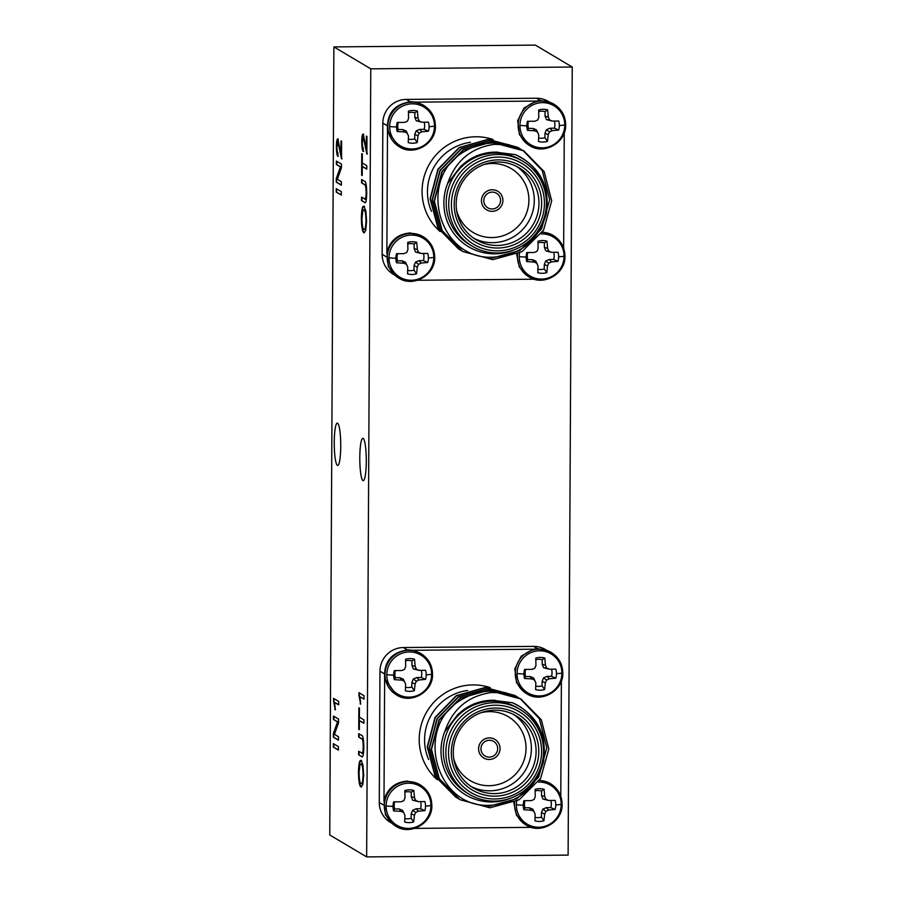 <?xml version="1.0" encoding="UTF-8"?>
<svg xmlns="http://www.w3.org/2000/svg" width="902" height="902" viewBox="0 0 902 902"><rect width="100%" height="100%" fill="white"/><g stroke="black" fill="none" stroke-linecap="round" stroke-linejoin="round"><path stroke-width="1.35" d="M433.817 257.465A22.685 22.313 -59.3 0 1 411.278 280.251A22.685 22.313 -59.3 0 1 388.987 257.859A22.685 22.313 -59.3 0 1 411.515 235.072A22.685 22.313 -59.3 0 1 433.817 257.465A32.337 2.954 0.3 0 1 428.394 257.949A16.45 16.191 -59.3 0 1 427.728 262.493L423.444 260.622L418.945 260.655L415.484 262.132L414.041 265.628L414.018 270.149L416.544 273.802A16.45 16.191 -59.3 0 1 407.557 273.881L407.783 267.161L405.472 262.223L402.021 260.813L397.534 260.847L396.497 262.764A16.45 16.191 -59.3 0 1 396.542 253.71L403.904 253.654L406.746 252.481L407.884 249.64L407.727 242.401A16.45 16.191 -59.3 0 1 416.713 242.322L417.378 249.561L418.618 252.368L421.302 253.496L427.773 253.428A16.45 16.191 -59.3 0 1 428.394 257.949M434.505 126.201A22.685 22.313 -59.3 0 1 411.966 148.988A22.685 22.313 -59.3 0 1 389.675 126.607A22.685 22.313 -59.3 0 1 412.203 103.82A22.685 22.313 -59.3 0 1 434.505 126.201A32.337 2.954 0.3 0 1 429.081 126.697A16.45 16.191 -59.3 0 1 428.416 131.23L424.132 129.358L419.633 129.403L416.172 130.869L414.728 134.364L414.706 138.897L417.231 142.539A16.45 16.191 -59.3 0 1 408.245 142.617L408.471 135.909L406.159 130.959L402.709 129.55L398.222 129.595L397.173 131.512A16.45 16.191 -59.3 0 1 397.23 122.446L404.592 122.401L407.433 121.218L408.561 118.387L408.414 111.138A16.45 16.191 -59.3 0 1 417.4 111.059L418.054 118.297L419.306 121.116L421.989 122.244L428.461 122.165A16.45 16.191 -59.3 0 1 429.081 126.697M541.144 233.922A22.685 22.313 -59.3 0 1 564.066 256.292A22.685 22.313 -59.3 0 1 541.538 279.079A22.685 22.313 -59.3 0 1 519.563 252.988M526.137 257.081A16.45 16.191 -59.3 0 1 526.791 252.537L534.164 252.492L537.006 251.308L538.133 248.478L537.975 241.229A16.45 16.191 -59.3 0 1 546.973 241.15L547.627 248.388L548.867 251.207L551.55 252.334L558.034 252.256A16.45 16.191 -59.3 0 1 557.988 261.321L553.693 259.449L549.205 259.494L545.744 260.971L544.289 264.455L544.267 268.988L546.804 272.63A16.45 16.191 -59.3 0 1 537.806 272.708L538.043 266L535.732 261.05L532.281 259.641L527.783 259.686L526.745 261.603A16.45 16.191 -59.3 0 1 526.137 257.081A32.337 2.954 0.3 0 1 519.248 256.698M564.753 125.04A22.685 22.313 -59.3 0 1 542.226 147.827A22.685 22.313 -59.3 0 1 519.935 125.434A22.685 22.313 -59.3 0 1 542.463 102.648A22.685 22.313 -59.3 0 1 564.753 125.04A32.337 2.954 0.3 0 1 559.33 125.525A16.45 16.191 -59.3 0 1 558.676 130.068L554.38 128.197L549.893 128.231L546.432 129.708L544.977 133.203L544.955 137.724L547.491 141.377A16.45 16.191 -59.3 0 1 538.494 141.456L538.731 134.736L536.419 129.798L532.969 128.388L528.471 128.422L527.433 130.339A16.45 16.191 -59.3 0 1 527.478 121.285L534.852 121.229L537.693 120.056L538.821 117.215L538.663 109.976A16.45 16.191 -59.3 0 1 547.649 109.886L548.315 117.136L549.555 119.943L552.238 121.071L558.721 121.003A16.45 16.191 -59.3 0 1 559.33 125.525M430.942 805.599A22.685 22.313 -59.3 0 1 408.414 828.386A22.685 22.313 -59.3 0 1 386.124 806.005A22.685 22.313 -59.3 0 1 408.651 783.218A22.685 22.313 -59.3 0 1 430.942 805.599A32.337 2.954 0.3 0 1 425.518 806.095A16.45 16.191 -59.3 0 1 424.865 810.627L420.569 808.756L416.081 808.801L412.62 810.278L411.165 813.773L411.143 818.294L413.68 821.936A16.45 16.191 -59.3 0 1 404.682 822.026L404.919 815.307L402.608 810.368L399.158 808.959L394.659 808.993L393.622 810.909A16.45 16.191 -59.3 0 1 393.667 801.844L401.04 801.799L403.882 800.615L405.009 797.785L404.851 790.535A16.45 16.191 -59.3 0 1 413.838 790.456L414.503 797.695L415.743 800.514L418.427 801.641L424.91 801.574A16.45 16.191 -59.3 0 1 425.518 806.095M431.63 674.346A22.685 22.313 -59.3 0 1 409.102 697.133A22.685 22.313 -59.3 0 1 386.8 674.741A22.685 22.313 -59.3 0 1 409.339 651.954A22.685 22.313 -59.3 0 1 431.63 674.346A32.337 2.954 0.3 0 1 426.206 674.831A16.45 16.191 -59.3 0 1 425.552 679.375L421.257 677.503L416.769 677.537L413.308 679.014L411.853 682.51L411.831 687.042L414.368 690.684A16.45 16.191 -59.3 0 1 405.37 690.763L405.607 684.054L403.295 679.105L399.845 677.695L395.347 677.729L394.309 679.657A16.45 16.191 -59.3 0 1 394.354 670.592L401.728 670.536L404.57 669.363L405.697 666.522L405.539 659.283A16.45 16.191 -59.3 0 1 414.525 659.204L415.191 666.443L416.431 669.25L419.114 670.389L425.597 670.31A16.45 16.191 -59.3 0 1 426.206 674.831M538.28 782.068A22.685 22.313 -59.3 0 1 561.202 804.437A22.685 22.313 -59.3 0 1 538.663 827.224A22.685 22.313 -59.3 0 1 516.699 801.123M523.261 805.215A16.45 16.191 -59.3 0 1 523.927 800.683L531.289 800.638L534.131 799.454L535.258 796.624L535.1 789.374A16.45 16.191 -59.3 0 1 544.098 789.295L544.752 796.534L546.003 799.352L548.687 800.48L555.158 800.401A16.45 16.191 -59.3 0 1 555.113 809.466L550.829 807.594L546.33 807.64L542.869 809.105L541.425 812.601L541.403 817.133L543.929 820.775A16.45 16.191 -59.3 0 1 534.942 820.854L535.168 814.145L532.856 809.195L529.406 807.786L524.919 807.831L523.87 809.748A16.45 16.191 -59.3 0 1 523.261 805.215A32.337 2.954 0.3 0 1 516.372 804.843M561.89 673.174A22.685 22.313 -59.3 0 1 539.351 695.961A22.685 22.313 -59.3 0 1 517.06 673.58A22.685 22.313 -59.3 0 1 539.588 650.793A22.685 22.313 -59.3 0 1 561.89 673.174A32.337 2.954 0.3 0 1 556.455 673.67A16.45 16.191 -59.3 0 1 555.801 678.203L551.517 676.331L547.018 676.376L543.556 677.853L542.113 681.348L542.091 685.87L544.616 689.511A16.45 16.191 -59.3 0 1 535.63 689.59L535.856 682.882L533.544 677.943L530.094 676.523L525.607 676.568L524.558 678.484A16.45 16.191 -59.3 0 1 524.614 669.419L531.977 669.374L534.818 668.19L535.946 665.36L535.788 658.11A16.45 16.191 -59.3 0 1 544.785 658.032L545.439 665.27L546.691 668.089L549.374 669.216L555.846 669.149A16.45 16.191 -59.3 0 1 556.455 673.67M492.142 208.993A8.479 8.344 120.7 0 0 496.517 193.265A8.479 8.344 120.7 0 0 484.126 198.384A8.479 8.344 120.7 0 0 492.142 208.993M459.682 249.674L438.18 228.229L430.378 198.891L438.158 169.429L459.389 147.691L488.332 139.483L518.785 147.917M458.678 249.087L437.932 228.071L430.13 198.744L437.91 169.283L459.141 147.545L488.083 139.336L517.793 147.319M545.947 196.354A51.786 50.952 120.7 0 0 515.335 154.625C539.87 166.419 550.209 186.049 546.364 213.503C538.9 240 521.503 254.522 494.195 257.081C438.406 261.614 416.025 178.134 464.643 151.412A58.844 57.908 -59.3 0 1 494.262 143.001A58.844 57.908 -59.3 0 1 509.235 144.85L523.927 150.961L544.21 171.696L551.686 200.83L543.579 230.1L522.01 251.635L492.729 259.652L462.805 251.534L442.194 230.608L434.381 201.281L442.16 171.808L463.391 150.07L492.345 141.862L522.788 150.296M464.643 151.412C474.091 145.82 483.912 142.99 494.093 142.899L523.803 150.882M462.681 251.466L441.935 230.461L434.133 201.123L441.912 171.662L463.143 149.924L492.086 141.715L522.664 150.228M461.677 250.857L440.187 229.412L432.385 200.086L440.165 170.613L461.384 148.875L490.338 140.667L520.792 149.112M460.674 250.271L439.939 229.266L432.137 199.94L439.905 170.467L461.136 148.729L490.09 140.52L519.789 148.503M522.912 150.375L542.215 170.512L549.679 199.635L541.572 228.905L520.003 250.452L490.722 258.457M522.81 161.244L520.285 159.744A49.43 48.64 120.7 0 0 495.299 153.024A49.43 48.64 120.7 0 0 448.012 189.589A49.43 48.64 120.7 0 0 469.784 244.735L472.31 246.235A49.43 48.64 -59.3 0 1 450.538 191.089A49.43 48.64 -59.3 0 1 497.814 154.524A49.43 48.64 -59.3 0 1 522.81 161.244A49.43 48.64 -59.3 0 1 544.582 216.401A49.43 48.64 -59.3 0 1 497.306 252.966A49.43 48.64 -59.3 0 1 472.31 246.235M509.235 144.85L494.443 144.343C471.115 147.669 455.499 160.736 447.606 183.557A51.786 50.952 120.7 0 0 494.77 253.812A51.786 50.952 120.7 0 0 514.208 249.775M497.34 245.468A41.898 41.221 120.7 0 0 537.412 214.473A41.898 41.221 120.7 0 0 518.966 167.727A41.898 41.221 120.7 0 0 497.78 162.022A41.898 41.221 120.7 0 0 457.709 193.017A41.898 41.221 120.7 0 0 476.155 239.763A41.898 41.221 120.7 0 0 497.34 245.468M516.575 166.408A41.898 41.221 -59.3 0 1 532.338 213.019A41.898 41.221 -59.3 0 1 492.661 242.683A41.898 41.221 -59.3 0 1 473.866 238.286M456.604 210.414A37.185 36.599 120.7 0 0 491.962 237.564A37.185 36.599 120.7 0 0 528.899 200.199A37.185 36.599 120.7 0 0 492.345 163.499A37.185 36.599 120.7 0 0 483.844 164.581M498.152 159.891A44.254 43.544 -59.3 0 1 541.651 203.57A44.254 43.544 -59.3 0 1 497.69 248.027A44.254 43.544 -59.3 0 1 454.191 204.348A44.254 43.544 -59.3 0 1 498.152 159.891M498.163 157.083A47.073 46.318 120.7 0 0 451.406 204.371A47.073 46.318 120.7 0 0 497.678 250.835A47.073 46.318 120.7 0 0 544.436 203.536A47.073 46.318 120.7 0 0 498.163 157.083M497.724 191.247L497.69 191.224A10.824 10.655 120.7 0 0 497.69 191.224A10.824 10.655 120.7 0 0 481.86 197.752A10.824 10.655 120.7 0 0 486.618 209.839A10.824 10.655 120.7 0 0 486.64 209.85L486.663 209.862A10.824 10.655 120.7 0 0 502.493 203.322A10.824 10.655 120.7 0 0 492.244 189.77A10.824 10.655 120.7 0 0 486.663 209.862M410.23 232.975C398.019 233.934 390.228 240.372 386.868 252.278L388.334 266.721L398.65 278.008A24.004 23.621 -59.3 0 1 411.041 233.46A24.004 23.621 -59.3 0 1 423.185 236.73L410.23 232.975M416.713 242.322L414.153 244.047A13.598 13.383 120.7 0 0 407.76 243.912M423.038 105.004L415.698 102.151L410.906 101.723C394.23 104.102 386.428 113.742 387.499 130.655L398.526 146.259M417.4 111.059L414.841 112.784A13.598 13.383 120.7 0 0 408.448 112.649M516.688 254.387L519.304 267.026L528.098 276.35M546.973 241.15L544.402 242.875A13.598 13.383 120.7 0 0 538.02 242.751M541.166 100.55L536.386 101.069L524.062 108.014L517.68 120.688L519.462 134.669L529.598 145.583A24.004 23.621 -59.3 0 1 541.978 101.035A24.004 23.621 -59.3 0 1 554.121 104.305L541.166 100.55M547.649 109.886L545.09 111.622A13.598 13.383 120.7 0 0 538.708 111.487M489.279 757.128A8.479 8.344 120.7 0 0 493.653 741.41A8.479 8.344 120.7 0 0 481.262 746.518A8.479 8.344 120.7 0 0 489.279 757.128M456.807 797.819L435.316 776.363L427.514 747.036L435.283 717.575L456.513 695.837L485.468 687.617L515.921 696.062M455.803 797.221L435.068 776.216L427.255 746.89L435.035 717.417L456.265 695.679L485.22 687.471L514.918 695.453M543.083 744.488A51.786 50.952 120.7 0 0 512.471 702.759C537.006 714.553 547.345 734.183 543.5 761.649C536.025 788.145 518.639 802.667 491.319 805.227C435.531 809.748 413.161 726.279 461.779 699.557A58.844 57.908 -59.3 0 1 491.398 691.146A58.844 57.908 -59.3 0 1 506.36 692.984L521.052 699.106L541.347 719.841L548.811 748.976L540.704 778.246L519.146 799.781L489.854 807.797L459.93 799.679L439.319 778.742L431.517 749.415L439.297 719.954L460.516 698.216L489.47 690.007L519.924 698.441M461.779 699.557C471.227 693.965 481.037 691.124 491.218 691.045L520.928 699.027M459.806 799.612L439.071 778.595L431.269 749.269L439.037 719.807L460.268 698.069L489.222 689.85L519.8 698.362M458.814 799.003L437.312 777.558L429.51 748.232L437.29 718.759L458.52 697.02L487.463 688.812L517.917 697.246M457.81 798.417L437.064 777.411L429.262 748.085L437.042 718.612L458.272 696.874L487.215 688.666L516.925 696.648M520.048 698.52L539.34 718.657L546.815 747.781L538.697 777.05L517.139 798.597L487.858 806.602M519.935 709.389L517.421 707.89A49.43 48.64 120.7 0 0 492.424 701.158A49.43 48.64 120.7 0 0 445.148 737.723A49.43 48.64 120.7 0 0 466.92 792.881L469.446 794.38A49.43 48.64 -59.3 0 1 447.674 739.223A49.43 48.64 -59.3 0 1 494.95 702.658A49.43 48.64 -59.3 0 1 519.935 709.389A49.43 48.64 -59.3 0 1 541.707 764.546A49.43 48.64 -59.3 0 1 494.431 801.111A49.43 48.64 -59.3 0 1 469.446 794.38M506.36 692.984L491.579 692.488C468.239 695.814 452.624 708.882 444.742 731.702A51.786 50.952 120.7 0 0 491.894 801.957A51.786 50.952 120.7 0 0 511.333 797.92M494.476 793.602A41.898 41.221 120.7 0 0 534.548 762.618A41.898 41.221 120.7 0 0 516.091 715.861A41.898 41.221 120.7 0 0 494.905 710.167A41.898 41.221 120.7 0 0 454.833 741.151A41.898 41.221 120.7 0 0 473.291 787.908A41.898 41.221 120.7 0 0 494.476 793.602M513.7 714.553A41.898 41.221 -59.3 0 1 529.463 761.153A41.898 41.221 -59.3 0 1 489.786 790.817A41.898 41.221 -59.3 0 1 470.991 786.431M453.729 758.559A37.185 36.599 120.7 0 0 489.087 785.71A37.185 36.599 120.7 0 0 526.035 748.344A37.185 36.599 120.7 0 0 489.482 711.633A37.185 36.599 120.7 0 0 480.969 712.715M495.277 708.036A44.254 43.544 -59.3 0 1 538.776 751.704A44.254 43.544 -59.3 0 1 494.826 796.162A44.254 43.544 -59.3 0 1 451.327 752.493A44.254 43.544 -59.3 0 1 495.277 708.036M495.299 705.217A47.073 46.318 120.7 0 0 448.531 752.516A47.073 46.318 120.7 0 0 494.803 798.98A47.073 46.318 120.7 0 0 541.572 751.682A47.073 46.318 120.7 0 0 495.299 705.217M494.815 739.358L494.848 739.381A10.824 10.655 120.7 0 0 479.018 745.92A10.824 10.655 120.7 0 0 489.267 759.473A10.824 10.655 120.7 0 0 494.848 739.381A10.824 10.655 120.7 0 0 494.815 739.358A10.824 10.655 120.7 0 0 478.985 745.898A10.824 10.655 120.7 0 0 483.754 757.984A10.824 10.655 120.7 0 0 483.776 757.996M407.354 781.109C395.144 782.079 387.364 788.517 383.993 800.412L385.47 814.867L395.786 826.153A24.004 23.621 -59.3 0 1 408.166 781.606A24.004 23.621 -59.3 0 1 420.309 784.875L407.354 781.109M413.838 790.456L411.278 792.182A13.598 13.383 120.7 0 0 404.897 792.057M420.174 653.149L412.823 650.286L408.042 649.868C391.355 652.247 383.553 661.888 384.635 678.8L396.474 694.901A24.004 23.621 -59.3 0 1 408.854 650.353A24.004 23.621 -59.3 0 1 420.997 653.612L420.185 653.127M414.525 659.204L411.966 660.929A13.598 13.383 120.7 0 0 405.584 660.794M513.813 802.532L516.429 815.171L526.035 824.992A24.004 23.621 -59.3 0 1 514.715 802.115M544.098 789.295L541.538 791.02A13.598 13.383 120.7 0 0 535.145 790.885M538.291 648.696L533.51 649.214L521.187 656.16L514.817 668.833L516.598 682.814L526.723 693.728A24.004 23.621 -59.3 0 1 539.114 649.181A24.004 23.621 -59.3 0 1 551.246 652.45L538.291 648.696M544.785 658.032L542.226 659.757A13.598 13.383 120.7 0 0 535.833 659.633M362.931 480.586A21.186 3.236 -90.5 0 0 363.235 480.676A21.186 3.236 -90.5 0 0 366.291 460.437A21.186 3.236 -90.5 0 0 363.156 438.395A21.186 3.236 -90.5 0 0 362.852 438.304A21.186 3.236 -90.5 0 0 359.797 458.543A21.186 3.236 -90.5 0 0 362.931 480.586M337.382 465.409A21.186 3.236 -90.5 0 0 337.686 465.5A21.186 3.236 -90.5 0 0 340.742 445.261A21.186 3.236 -90.5 0 0 337.607 423.218A21.186 3.236 -90.5 0 0 337.303 423.128A21.186 3.236 -90.5 0 0 334.247 443.367A21.186 3.236 -90.5 0 0 337.382 465.409M362.829 784.593L361.059 786.916C359.537 786.409 358.669 781.493 358.444 772.157C358.759 763.317 359.65 759.461 361.138 760.589L362.954 765.065L363.686 775.292L362.829 784.593M361.42 787.018L361.533 786.905C360.011 786.409 359.131 781.493 358.917 772.146L358.444 772.157M363.901 719.875L363.889 723.325L359.379 720.642L359.334 729.695L358.737 729.335L358.849 707.788L359.447 708.149L359.402 717.191L363.901 719.875M341.339 191.652L341.328 195.091L336.22 192.07L336.243 188.619L341.339 191.652M338.487 736.754L338.475 740.204L333.368 737.171L333.39 733.506L337.528 721.927L333.458 719.503L333.481 716.064L338.577 719.086L338.566 722.784L334.428 734.341L338.487 736.754M365.727 230.438L363.968 232.75C362.446 232.254 361.567 227.338 361.352 218.002C361.657 209.163 362.559 205.306 364.036 206.434L365.851 210.899L366.584 221.125L365.727 230.438M364.318 232.863L364.431 232.75C362.908 232.254 362.04 227.327 361.815 217.991L361.352 218.002M366.81 165.72L366.787 169.159L362.277 166.487L362.232 175.529L361.634 175.18L361.747 153.633L362.345 153.994L362.3 163.036L366.81 165.72M338.442 746.664L338.419 750.114L333.312 747.082L333.334 743.643L338.442 746.664M370.778 68.834L333.887 46.904L329.76 834.97L366.652 856.9L370.778 68.834L572.24 67.03L535.348 45.1L333.887 46.904M367.328 154.073L363.653 137.634L362.277 142.189C362.356 145.921 362.705 147.883 363.314 148.075L363.224 151.48C362.311 150.724 361.815 147.488 361.747 141.749C361.86 136.382 362.356 133.857 363.224 134.195L366.291 148.988L366.359 136.055L366.956 136.416L366.866 154.084L363.438 137.634M364.464 198.902C365.389 200.289 365.941 198.305 366.133 192.983C366.032 187.221 365.502 184.459 364.543 184.685L361.601 182.937L361.612 179.487L364.555 181.234C365.862 181.189 366.584 185.135 366.731 193.073C366.516 200.887 365.761 203.987 364.442 202.352L361.51 200.605L361.522 197.155L365.479 199.083M364.994 202.522L361.51 200.605M358.861 692.668L364.036 695.746L364.013 699.185L359.966 696.784L360.732 704.158L358.861 692.668M333.503 698.351L338.678 701.429L338.656 704.868L334.608 702.466L335.375 709.84L333.503 698.351M341.396 181.742L341.373 185.181L336.277 182.159L336.288 178.483L340.437 166.904L336.367 164.491L336.378 161.041L341.486 164.074L341.463 167.761L337.337 179.329L341.396 181.742M361.567 753.057C362.48 754.444 363.044 752.471 363.235 747.138C363.134 741.376 362.604 738.614 361.634 738.839L358.692 737.092L358.714 733.653L361.646 735.389C362.965 735.344 363.686 739.29 363.833 747.228C363.619 755.053 362.852 758.142 361.544 756.507L358.601 754.76L358.624 751.321L362.581 753.238M362.097 756.688L358.601 754.76M341.982 158.899L338.306 142.448L336.92 147.003C337.01 150.735 337.348 152.697 337.957 152.9L337.867 156.305C336.953 155.55 336.469 152.303 336.39 146.564C336.514 141.197 336.998 138.683 337.867 139.009L340.945 153.802L341.012 140.881L341.61 141.231L341.508 158.899L338.081 142.448M384.196 673.704L379.967 671.201L379.28 802.453L383.508 804.967M379.967 671.201A23.542 23.159 -59.3 0 1 403.352 647.546L407.287 649.88M537.536 648.718L533.612 646.384L403.352 647.546M533.612 646.384A23.542 23.159 -59.3 0 1 545.507 649.587L546.195 649.992M391.209 822.895L390.521 822.477A23.542 23.159 -59.3 0 1 379.28 802.453M366.652 856.9L568.113 855.096L572.24 67.03M387.059 125.558L382.843 123.055L382.155 254.308L386.372 256.822M382.843 123.055A23.542 23.159 -59.3 0 1 406.227 99.412L410.151 101.746M540.411 100.573L536.476 98.239L406.227 99.412M536.476 98.239A23.542 23.159 -59.3 0 1 548.382 101.441L549.07 101.847M394.084 274.749L393.396 274.343A23.542 23.159 -59.3 0 1 382.155 254.308M525.629 669.419A13.598 13.383 120.7 0 0 525.607 676.568M535.765 686.129A13.598 13.383 120.7 0 0 542.091 685.87M551.517 676.331A13.598 13.383 120.7 0 0 551.573 669.194M542.226 659.757L542.203 664.289L543.613 667.762L549.374 669.216M545.439 665.27L542.203 664.289M546.691 668.089L543.613 667.762M555.801 678.203L549.318 678.789L547.018 676.376M549.318 678.789L546.623 680.052L543.556 677.853M546.623 680.052L545.349 682.803L542.113 681.348M545.349 682.803L544.616 689.511M534.762 680.153L531.932 678.935L530.094 676.523M531.932 678.935L524.558 678.484M524.941 800.672A13.598 13.383 120.7 0 0 524.919 807.831M535.078 817.392A13.598 13.383 120.7 0 0 541.403 817.133M550.829 807.594A13.598 13.383 120.7 0 0 550.885 800.457M541.538 791.02L541.516 795.541L542.925 799.014L548.687 800.48M544.752 796.534L541.516 795.541M546.003 799.352L542.925 799.014M555.113 809.466L548.63 810.041L546.33 807.64M548.63 810.041L545.935 811.304L542.869 809.105M545.935 811.304L544.661 814.055L541.425 812.601M544.661 814.055L543.929 820.775M534.074 811.417L531.244 810.199L529.406 807.786M531.244 810.199L523.87 809.748M539.351 780.456A24.004 23.621 -59.3 0 1 550.558 783.714L539.621 780.027M395.369 670.581A13.598 13.383 120.7 0 0 395.347 677.729M405.505 687.301A13.598 13.383 120.7 0 0 411.831 687.042M421.257 677.503A13.598 13.383 120.7 0 0 421.313 670.355M411.966 660.929L411.943 665.451L413.364 668.923L419.114 670.389M415.191 666.443L411.943 665.451M416.431 669.25L413.364 668.923M425.552 679.375L419.069 679.95L416.769 677.537M419.069 679.95L416.374 681.213L413.308 679.014M416.374 681.213L415.1 683.964L411.853 682.51M415.1 683.964L414.368 690.684M404.502 681.314L401.672 680.108L399.845 677.695M401.672 680.108L394.309 679.657M394.681 801.844A13.598 13.383 120.7 0 0 394.659 808.993M404.818 818.554A13.598 13.383 120.7 0 0 411.143 818.294M420.569 808.756A13.598 13.383 120.7 0 0 420.625 801.619M411.278 792.182L411.256 796.714L412.676 800.187L418.427 801.641M414.503 797.695L411.256 796.714M415.743 800.514L412.676 800.187M424.865 810.627L418.381 811.214L416.081 808.801M418.381 811.214L415.687 812.476L412.62 810.278M415.687 812.476L414.413 815.228L411.165 813.773M414.413 815.228L413.68 821.936M403.814 812.578L400.984 811.36L399.158 808.959M400.984 811.36L393.622 810.909M444.742 731.702L457.494 714.925C467.315 705.443 478.962 700.55 492.436 700.245L512.471 702.759M516.045 696.141L516.902 696.682M457.494 714.925L473.697 703.966L494.646 700.132M533.51 649.214L412.823 650.286M384.635 678.8L383.993 800.412M414.717 828.397L531.503 827.359M560.785 796.297L561.382 680.852M528.493 121.274A13.598 13.383 120.7 0 0 528.471 128.422M538.629 137.983A13.598 13.383 120.7 0 0 544.955 137.724M554.38 128.197A13.598 13.383 120.7 0 0 554.437 121.048M545.09 111.622L545.067 116.144L546.488 119.616L552.238 121.071M548.315 117.136L545.067 116.144M549.555 119.943L546.488 119.616M558.676 130.068L552.193 130.643L549.893 128.231M552.193 130.643L549.498 131.906L546.432 129.708M549.498 131.906L548.224 134.657L544.977 133.203M548.224 134.657L547.491 141.377M537.626 132.008L534.796 130.801L532.969 128.388M534.796 130.801L527.433 130.339M527.805 252.537A13.598 13.383 120.7 0 0 527.783 259.686M537.942 269.247A13.598 13.383 120.7 0 0 544.267 268.988M553.693 259.449A13.598 13.383 120.7 0 0 553.749 252.312M544.402 242.875L544.38 247.407L545.8 250.869L551.55 252.334M547.627 248.388L544.38 247.407M548.867 251.207L545.8 250.869M557.988 261.321L551.505 261.896L549.205 259.494M551.505 261.896L548.811 263.159L545.744 260.971M548.811 263.159L547.537 265.91L544.289 264.455M547.537 265.91L546.804 272.63M536.938 263.271L534.119 262.054L532.281 259.641M534.119 262.054L526.745 261.603M552.61 235.084L542.497 231.882M398.244 122.446A13.598 13.383 120.7 0 0 398.222 129.595M408.38 139.156A13.598 13.383 120.7 0 0 414.706 138.897M424.132 129.358A13.598 13.383 120.7 0 0 424.188 122.221M414.841 112.784L414.819 117.316L416.228 120.778L421.989 122.244M418.054 118.297L414.819 117.316M419.306 121.116L416.228 120.778M428.416 131.23L421.933 131.805L419.633 129.403M421.933 131.805L419.238 133.068L416.172 130.869M419.238 133.068L417.964 135.819L414.728 134.364M417.964 135.819L417.231 142.539M407.377 133.18L404.547 131.963L402.709 129.55M404.547 131.963L397.173 131.512M397.557 253.699A13.598 13.383 120.7 0 0 397.534 260.847M407.693 270.408A13.598 13.383 120.7 0 0 414.018 270.149M423.444 260.622A13.598 13.383 120.7 0 0 423.5 253.473M414.153 244.047L414.131 248.569L415.54 252.041L421.302 253.496M417.378 249.561L414.131 248.569M418.618 252.368L415.54 252.041M427.728 262.493L421.245 263.068L418.945 260.655M421.245 263.068L418.551 264.331L415.484 262.132M418.551 264.331L417.276 267.082L414.041 265.628M417.276 267.082L416.544 273.802M406.689 264.433L403.859 263.226L402.021 260.813M403.859 263.226L396.497 262.764M447.606 183.557L460.37 166.78C470.179 157.298 481.826 152.404 495.299 152.1L515.335 154.625M518.909 147.996L519.766 148.537M460.37 166.78L476.56 155.82L497.521 151.987M536.386 101.069L415.698 102.151M387.499 130.655L386.868 252.278M417.592 280.263L534.379 279.214M563.649 248.163L564.257 132.707M338.419 749.833L333.312 747.082M333.785 747.082L333.796 743.913M366.832 136.337L366.291 148.988M363.686 151.48C362.773 150.724 362.288 147.477 362.209 141.738L361.747 141.749M362.209 141.738C362.333 136.371 362.818 133.857 363.686 134.184M366.787 168.888L362.277 166.487M362.232 175.259L361.634 175.18M362.108 175.18L362.221 153.915M364.927 198.902C365.851 200.278 366.404 198.305 366.595 192.972C366.505 187.221 365.975 184.448 365.006 184.685L361.601 182.937M362.063 182.937L362.085 179.769M361.973 200.605L361.984 197.437M361.815 217.991C362.13 209.151 363.021 205.295 364.509 206.434M364.453 229.311C365.558 230.179 366.223 227.349 366.449 220.798C366.28 213.808 365.614 210.166 364.476 209.862L362.841 210.628L361.95 218.329C362.13 225.477 362.807 229.142 363.991 229.311L364.791 229.412M364.476 209.862L364.002 209.873C365.152 210.166 365.806 213.819 365.987 220.798L366.449 220.798M363.991 229.311C365.084 230.19 365.75 227.349 365.987 220.798M364.013 698.915L359.966 696.784M360.71 703.864L360.135 703.797M360.597 703.797L358.849 694.912M359.312 694.901L359.323 692.95M338.475 739.922L333.368 737.171M333.83 737.171L333.39 733.506M333.853 733.495L337.528 721.927M337.991 721.916L333.458 719.503M333.92 719.503L333.943 716.335M338.656 704.586L334.608 702.466M335.352 709.547L334.777 709.479M335.24 709.479L333.492 700.583M333.954 700.583L333.965 698.633M341.328 194.821L336.22 192.07M336.683 192.058L336.705 188.89M341.373 184.91L336.277 182.159M336.739 182.148L336.288 178.483M336.762 178.483L340.437 166.904M340.9 166.904L336.367 164.491M336.829 164.48L336.852 161.311M363.889 723.043L359.379 720.642M359.334 729.414L358.737 729.335M359.199 729.335L359.312 708.07M362.029 753.057C362.954 754.444 363.506 752.46 363.698 747.138C363.596 741.376 363.066 738.614 362.097 738.839L358.692 737.092M359.165 737.092L359.176 733.924M359.064 754.76L359.086 751.591M358.917 772.146C359.221 763.317 360.123 759.461 361.601 760.589M361.555 783.466C362.649 784.345 363.314 781.504 363.551 774.953C363.371 767.963 362.717 764.321 361.567 764.028L359.943 764.783L359.041 772.484C359.221 779.644 359.909 783.308 361.093 783.477L361.882 783.567M361.567 764.028L361.104 764.028C362.243 764.332 362.908 767.974 363.089 774.965L363.551 774.953M361.093 783.477C362.187 784.345 362.852 781.504 363.089 774.965M341.475 141.152L340.945 153.802M338.34 156.294C337.427 155.539 336.931 152.303 336.863 146.564L336.39 146.564M336.863 146.564C336.976 141.197 337.461 138.671 338.329 139.009M410.793 281.277A24.004 23.621 -59.3 0 1 398.65 278.008C413.409 287.93 435.666 274.625 434.696 257.228C434.516 248.433 430.682 241.601 423.185 236.73M388.987 257.859A32.337 2.954 0.3 0 0 395.877 258.243M411.481 150.025A24.004 23.621 -59.3 0 1 387.883 126.325A24.004 23.621 -59.3 0 1 423.872 105.478L423.049 104.993M389.675 126.607A32.337 2.954 0.3 0 0 396.564 126.979M541.042 280.116A24.004 23.621 -59.3 0 1 517.579 253.969M558.642 256.788A32.337 2.954 0.3 0 0 564.066 256.292M541.73 148.853A24.004 23.621 -59.3 0 1 529.598 145.583C544.346 155.505 566.603 142.2 565.633 124.803C565.464 116.008 561.619 109.176 554.121 104.305M519.935 125.434A32.337 2.954 0.3 0 0 526.824 125.818M407.918 829.423A24.004 23.621 -59.3 0 1 395.786 826.153C410.534 836.075 432.791 822.759 431.821 805.362C431.652 796.579 427.807 789.746 420.309 784.875M386.124 806.005A32.337 2.954 0.3 0 0 393.013 806.388M408.606 698.159A24.004 23.621 -59.3 0 1 396.474 694.901C411.222 704.823 433.479 691.507 432.509 674.11C432.34 665.315 428.495 658.483 420.997 653.612M386.8 674.741A32.337 2.954 0.3 0 0 393.7 675.124M538.178 828.261A24.004 23.621 -59.3 0 1 526.035 824.992C540.794 834.914 563.051 821.598 562.081 804.201C561.901 795.406 558.067 788.573 550.558 783.714M555.779 804.934A32.337 2.954 0.3 0 0 561.202 804.437M538.866 696.998A24.004 23.621 -59.3 0 1 526.723 693.728C541.482 703.65 563.739 690.334 562.769 672.937C562.589 664.154 558.755 657.321 551.246 652.45M517.06 673.58A32.337 2.954 0.3 0 0 523.949 673.963M470.506 142.313A49.43 48.64 120.7 0 0 431.494 211.35M440.063 231.51A54.131 53.274 -59.3 0 1 425.609 172.124A54.131 53.274 -59.3 0 1 475.85 136.766A54.131 53.274 -59.3 0 1 493.09 139.494M467.631 690.458A49.43 48.64 120.7 0 0 428.619 759.495M437.199 779.644A54.131 53.274 -59.3 0 1 422.734 720.27A54.131 53.274 -59.3 0 1 472.986 684.911A54.131 53.274 -59.3 0 1 490.214 687.628M542.226 232.31A24.004 23.621 -59.3 0 1 553.433 235.569L552.622 235.084M423.872 105.478C431.37 110.348 435.204 117.17 435.384 125.964C436.354 143.362 414.097 156.677 399.338 146.755L398.526 146.271M553.433 235.569C560.931 240.439 564.776 247.272 564.945 256.055C565.915 273.453 543.669 286.768 528.91 276.846L528.087 276.362"/></g></svg>
